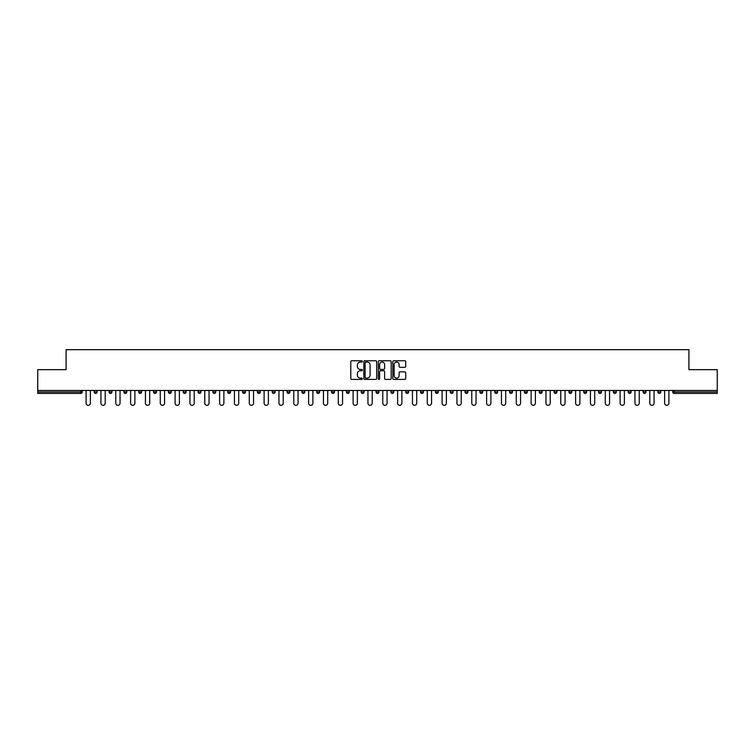 <?xml version="1.0" encoding="UTF-8"?>
<svg xmlns="http://www.w3.org/2000/svg" width="755" height="755" viewBox="0 0 755 755"><rect width="100%" height="100%" fill="white"/><g stroke="black" fill="none" stroke-linecap="round" stroke-linejoin="round"><path stroke-width="1.13" d="M362.287 361.4A0.651 0.651 0 0 0 361.636 360.748L351.717 360.748A0.934 0.934 0 0 0 350.782 361.683L350.782 378.481A0.934 0.934 0 0 0 351.717 379.416L361.636 379.416A0.651 0.651 0 0 0 362.287 378.765A0.651 0.651 0 0 0 361.636 378.113L360.352 378.113A2.982 2.982 0 0 1 357.36 375.122L357.36 373.725A2.982 2.982 0 0 1 360.352 370.733L361.636 370.733A0.651 0.651 0 0 0 362.287 370.082A0.651 0.651 0 0 0 361.636 369.431L360.352 369.431A2.982 2.982 0 0 1 357.36 366.439L357.36 365.043A2.982 2.982 0 0 1 360.352 362.06L361.636 362.06A0.651 0.651 0 0 0 362.287 361.4M404.774 367.326A0.934 0.934 0 0 0 405.709 366.392L405.709 361.683A0.934 0.934 0 0 0 404.774 360.748L393.761 360.748A0.934 0.934 0 0 0 392.827 361.683L392.827 378.481A0.934 0.934 0 0 0 393.761 379.416L404.774 379.416A0.934 0.934 0 0 0 405.709 378.481L405.709 372.791A0.934 0.934 0 0 0 404.774 371.856L400.065 371.856A0.934 0.934 0 0 0 399.131 372.791L399.131 375.613A2.501 2.501 0 0 1 396.63 378.113A2.501 2.501 0 0 1 394.138 375.613L394.138 364.552A2.501 2.501 0 0 1 396.63 362.06A2.501 2.501 0 0 1 399.131 364.552L399.131 366.392A0.934 0.934 0 0 0 400.065 367.326L404.774 367.326M37.75 390.477L37.75 369.657L66.091 369.657L66.091 349.688L688.909 349.688L688.909 369.657L717.25 369.657L717.25 390.477L37.75 390.477L37.75 392.005L80.823 392.005L80.823 390.477M376.679 361.683A0.934 0.934 0 0 0 375.754 360.748L364.74 360.748A0.934 0.934 0 0 0 363.806 361.683L363.806 378.481A0.934 0.934 0 0 0 364.74 379.416L375.754 379.416A0.934 0.934 0 0 0 376.679 378.481L376.679 361.683M379.246 360.748L390.259 360.748A0.934 0.934 0 0 1 391.194 361.683L391.194 378.481A0.934 0.934 0 0 1 390.259 379.416L385.55 379.416A0.934 0.934 0 0 1 384.616 378.481L384.616 371.668A0.934 0.934 0 0 0 383.682 370.733L380.558 370.733A0.934 0.934 0 0 0 379.623 371.668L379.623 378.765A0.651 0.651 0 0 1 378.972 379.416A0.651 0.651 0 0 1 378.321 378.765L378.321 361.683A0.934 0.934 0 0 1 379.246 360.748M82.248 390.477L82.248 392.005A1.425 1.425 0 0 1 80.823 393.43L37.75 393.43L37.75 392.005M717.25 390.477L717.25 393.43L674.177 393.43A1.425 1.425 0 0 1 672.752 392.005L672.752 390.477M94.233 392.005A1.425 1.425 0 0 0 95.659 393.43A1.425 1.425 0 0 0 97.084 392.005L97.084 390.477L97.084 392.005L94.233 392.005A1.425 1.425 0 0 0 95.659 393.43A1.425 1.425 0 0 1 94.233 392.005L94.233 390.477M80.823 393.43A1.425 1.425 0 0 0 82.248 392.005A1.425 1.425 0 0 1 80.823 393.43L80.823 392.005L82.248 392.005M109.069 390.477L109.069 392.005L109.069 390.477M111.919 390.477L111.919 392.005L111.919 390.477M123.895 392.005A1.425 1.425 0 0 0 125.33 393.43A1.425 1.425 0 0 0 126.755 392.005A1.425 1.425 0 0 1 125.33 393.43A1.425 1.425 0 0 0 126.755 392.005L126.755 390.477L126.755 392.005L123.895 392.005A1.425 1.425 0 0 0 125.33 393.43A1.425 1.425 0 0 1 123.895 392.005L123.895 390.477M138.731 390.477L138.731 392.005L138.731 390.477M141.591 390.477L141.591 392.005A1.425 1.425 0 0 1 140.156 393.43A1.425 1.425 0 0 1 138.731 392.005A1.425 1.425 0 0 0 140.156 393.43A1.425 1.425 0 0 0 141.591 392.005A1.425 1.425 0 0 1 140.156 393.43A1.425 1.425 0 0 1 138.731 392.005L141.591 392.005M153.567 392.005A1.425 1.425 0 0 0 154.992 393.43A1.425 1.425 0 0 0 156.417 392.005A1.425 1.425 0 0 1 154.992 393.43A1.425 1.425 0 0 0 156.417 392.005L156.417 390.477L156.417 392.005L153.567 392.005A1.425 1.425 0 0 0 154.992 393.43A1.425 1.425 0 0 1 153.567 392.005L153.567 390.477M171.253 390.477L171.253 392.005A1.425 1.425 0 0 1 169.828 393.43A1.425 1.425 0 0 1 168.403 392.005L168.403 390.477M184.664 393.43A1.425 1.425 0 0 0 186.089 392.005L186.089 390.477L186.089 392.005A1.425 1.425 0 0 1 184.664 393.43A1.425 1.425 0 0 1 183.238 392.005L183.238 390.477M200.924 390.477L200.924 392.005A1.425 1.425 0 0 1 199.499 393.43A1.425 1.425 0 0 1 198.065 392.005L198.065 390.477M215.751 390.477L215.751 392.005A1.425 1.425 0 0 1 214.326 393.43A1.425 1.425 0 0 1 212.901 392.005L212.901 390.477M229.161 393.43A1.425 1.425 0 0 0 230.586 392.005L230.586 390.477L230.586 392.005A1.425 1.425 0 0 1 229.161 393.43A1.425 1.425 0 0 1 227.736 392.005L227.736 390.477M245.422 390.477L245.422 392.005A1.425 1.425 0 0 1 243.997 393.43A1.425 1.425 0 0 1 242.572 392.005L242.572 390.477M257.408 390.477L257.408 392.005L257.408 390.477M260.258 390.477L260.258 392.005A1.425 1.425 0 0 1 258.833 393.43A1.425 1.425 0 0 1 257.408 392.005L260.258 392.005A1.425 1.425 0 0 1 258.833 393.43M275.094 390.477L275.094 392.005L272.234 392.005A1.425 1.425 0 0 0 273.659 393.43A1.425 1.425 0 0 1 272.234 392.005L272.234 390.477M289.92 390.477L289.92 392.005A1.425 1.425 0 0 1 288.495 393.43A1.425 1.425 0 0 1 287.07 392.005L287.07 390.477M304.756 390.477L304.756 392.005A1.425 1.425 0 0 1 303.331 393.43A1.425 1.425 0 0 1 301.906 392.005L301.906 390.477M316.741 390.477L316.741 392.005L316.741 390.477M319.591 390.477L319.591 392.005A1.425 1.425 0 0 1 318.166 393.43A1.425 1.425 0 0 1 316.741 392.005L319.591 392.005A1.425 1.425 0 0 1 318.166 393.43M333.002 393.43A1.425 1.425 0 0 0 334.427 392.005L334.427 390.477L334.427 392.005A1.425 1.425 0 0 1 333.002 393.43A1.425 1.425 0 0 1 331.577 392.005L331.577 390.477M349.263 390.477L349.263 392.005A1.425 1.425 0 0 1 347.829 393.43A1.425 1.425 0 0 1 346.403 392.005L346.403 390.477M364.089 390.477L364.089 392.005A1.425 1.425 0 0 1 362.664 393.43A1.425 1.425 0 0 1 361.239 392.005L361.239 390.477M376.075 390.477L376.075 392.005L376.075 390.477M378.925 390.477L378.925 392.005A1.425 1.425 0 0 1 377.5 393.43A1.425 1.425 0 0 1 376.075 392.005L378.925 392.005A1.425 1.425 0 0 1 377.5 393.43M390.911 390.477L390.911 392.005L390.911 390.477M393.761 390.477L393.761 392.005A1.425 1.425 0 0 1 392.336 393.43A1.425 1.425 0 0 1 390.911 392.005L393.761 392.005A1.425 1.425 0 0 1 392.336 393.43M405.737 390.477L405.737 392.005L405.737 390.477M408.597 390.477L408.597 392.005L408.597 390.477M420.573 390.477L420.573 392.005L420.573 390.477M423.423 390.477L423.423 392.005L423.423 390.477M438.259 390.477L438.259 392.005A1.425 1.425 0 0 1 436.834 393.43A1.425 1.425 0 0 1 435.409 392.005L435.409 390.477M453.094 390.477L453.094 392.005L450.244 392.005A1.425 1.425 0 0 0 451.669 393.43A1.425 1.425 0 0 1 450.244 392.005L450.244 390.477M467.93 390.477L467.93 392.005A1.425 1.425 0 0 1 466.505 393.43A1.425 1.425 0 0 1 465.08 392.005L465.08 390.477M479.906 390.477L479.906 392.005L479.906 390.477M482.766 390.477L482.766 392.005L482.766 390.477M497.592 390.477L497.592 392.005A1.425 1.425 0 0 1 496.167 393.43A1.425 1.425 0 0 1 494.742 392.005L494.742 390.477M512.428 390.477L512.428 392.005L509.578 392.005A1.425 1.425 0 0 0 511.003 393.43A1.425 1.425 0 0 1 509.578 392.005L509.578 390.477M527.264 390.477L527.264 392.005A1.425 1.425 0 0 1 525.839 393.43A1.425 1.425 0 0 1 524.414 392.005L524.414 390.477M542.099 390.477L542.099 392.005L539.249 392.005A1.425 1.425 0 0 0 540.674 393.43A1.425 1.425 0 0 1 539.249 392.005L539.249 390.477M556.935 390.477L556.935 392.005A1.425 1.425 0 0 1 555.501 393.43A1.425 1.425 0 0 1 554.076 392.005L554.076 390.477M571.762 390.477L571.762 392.005L568.911 392.005A1.425 1.425 0 0 0 570.336 393.43A1.425 1.425 0 0 1 568.911 392.005L568.911 390.477M586.597 390.477L586.597 392.005A1.425 1.425 0 0 1 585.172 393.43A1.425 1.425 0 0 1 583.747 392.005L583.747 390.477M601.433 390.477L601.433 392.005L598.583 392.005A1.425 1.425 0 0 0 600.008 393.43A1.425 1.425 0 0 1 598.583 392.005L598.583 390.477M616.269 390.477L616.269 392.005L613.409 392.005A1.425 1.425 0 0 0 614.844 393.43A1.425 1.425 0 0 1 613.409 392.005L613.409 390.477M631.105 390.477L631.105 392.005L628.245 392.005A1.425 1.425 0 0 0 629.67 393.43A1.425 1.425 0 0 1 628.245 392.005L628.245 390.477M645.931 390.477L645.931 392.005A1.425 1.425 0 0 1 644.506 393.43A1.425 1.425 0 0 1 643.081 392.005L643.081 390.477M660.767 390.477L660.767 392.005A1.425 1.425 0 0 1 659.341 393.43A1.425 1.425 0 0 1 657.916 392.005L657.916 390.477M110.494 393.43A1.425 1.425 0 0 1 109.069 392.005L111.919 392.005A1.425 1.425 0 0 1 110.494 393.43A1.425 1.425 0 0 0 111.919 392.005A1.425 1.425 0 0 1 110.494 393.43M273.659 393.43A1.425 1.425 0 0 0 275.094 392.005A1.425 1.425 0 0 1 273.659 393.43A1.425 1.425 0 0 1 272.234 392.005M407.171 393.43A1.425 1.425 0 0 1 405.737 392.005A1.425 1.425 0 0 0 407.171 393.43A1.425 1.425 0 0 0 408.597 392.005A1.425 1.425 0 0 1 407.171 393.43A1.425 1.425 0 0 1 405.737 392.005L408.597 392.005M421.998 393.43A1.425 1.425 0 0 1 420.573 392.005A1.425 1.425 0 0 0 421.998 393.43A1.425 1.425 0 0 0 423.423 392.005A1.425 1.425 0 0 1 421.998 393.43A1.425 1.425 0 0 1 420.573 392.005L423.423 392.005A1.425 1.425 0 0 1 421.998 393.43M453.094 392.005A1.425 1.425 0 0 1 451.669 393.43A1.425 1.425 0 0 0 453.094 392.005A1.425 1.425 0 0 1 451.669 393.43A1.425 1.425 0 0 1 450.244 392.005M481.341 393.43A1.425 1.425 0 0 1 479.906 392.005A1.425 1.425 0 0 0 481.341 393.43A1.425 1.425 0 0 0 482.766 392.005A1.425 1.425 0 0 1 481.341 393.43A1.425 1.425 0 0 1 479.906 392.005L482.766 392.005M511.003 393.43A1.425 1.425 0 0 0 512.428 392.005A1.425 1.425 0 0 1 511.003 393.43A1.425 1.425 0 0 1 509.578 392.005M542.099 392.005A1.425 1.425 0 0 1 540.674 393.43A1.425 1.425 0 0 0 542.099 392.005A1.425 1.425 0 0 1 540.674 393.43A1.425 1.425 0 0 1 539.249 392.005M570.336 393.43A1.425 1.425 0 0 0 571.762 392.005A1.425 1.425 0 0 1 570.336 393.43A1.425 1.425 0 0 1 568.911 392.005M585.172 393.43A1.425 1.425 0 0 0 586.597 392.005A1.425 1.425 0 0 1 585.172 393.43M600.008 393.43A1.425 1.425 0 0 0 601.433 392.005A1.425 1.425 0 0 1 600.008 393.43A1.425 1.425 0 0 1 598.583 392.005M614.844 393.43A1.425 1.425 0 0 0 616.269 392.005A1.425 1.425 0 0 1 614.844 393.43A1.425 1.425 0 0 1 613.409 392.005M629.67 393.43A1.425 1.425 0 0 0 631.105 392.005A1.425 1.425 0 0 1 629.67 393.43A1.425 1.425 0 0 1 628.245 392.005M365.76 362.06A0.651 0.651 0 0 0 365.109 362.711L365.109 377.453A0.651 0.651 0 0 0 365.76 378.113L367.119 378.113A2.982 2.982 0 0 0 370.101 375.122L370.101 365.043A2.982 2.982 0 0 0 367.119 362.06L365.76 362.06M384.616 364.599A2.501 2.501 0 0 0 382.124 362.107A2.501 2.501 0 0 0 379.623 364.599L379.623 368.497A0.934 0.934 0 0 0 380.558 369.431L383.682 369.431A0.934 0.934 0 0 0 384.616 368.497L384.616 364.599M86.098 403.17L86.098 390.477L86.098 403.17A2.142 2.142 0 0 0 88.241 405.312A2.142 2.142 0 0 0 90.383 403.17L90.383 390.477M100.934 403.17L100.934 390.477L100.934 403.17A2.142 2.142 0 0 0 103.076 405.312A2.142 2.142 0 0 0 105.219 403.17L105.219 390.477M115.77 403.17L115.77 390.477L115.77 403.17A2.142 2.142 0 0 0 117.912 405.312A2.142 2.142 0 0 0 120.045 403.17L120.045 390.477M130.606 403.17L130.606 390.477L130.606 403.17A2.142 2.142 0 0 0 132.738 405.312A2.142 2.142 0 0 0 134.881 403.17L134.881 390.477M145.441 403.17L145.441 390.477L145.441 403.17A2.142 2.142 0 0 0 147.574 405.312A2.142 2.142 0 0 0 149.716 403.17L149.716 390.477M160.268 403.17L160.268 390.477L160.268 403.17A2.142 2.142 0 0 0 162.41 405.312A2.142 2.142 0 0 0 164.552 403.17L164.552 390.477M175.103 403.17L175.103 390.477L175.103 403.17A2.142 2.142 0 0 0 177.246 405.312A2.142 2.142 0 0 0 179.388 403.17L179.388 390.477M189.939 403.17L189.939 390.477L189.939 403.17A2.142 2.142 0 0 0 192.081 405.312A2.142 2.142 0 0 0 194.214 403.17L194.214 390.477M204.775 403.17L204.775 390.477L204.775 403.17A2.142 2.142 0 0 0 206.908 405.312A2.142 2.142 0 0 0 209.05 403.17L209.05 390.477M219.611 403.17L219.611 390.477L219.611 403.17A2.142 2.142 0 0 0 221.744 405.312A2.142 2.142 0 0 0 223.886 403.17L223.886 390.477M234.437 403.17L234.437 390.477L234.437 403.17A2.142 2.142 0 0 0 236.579 405.312A2.142 2.142 0 0 0 238.722 403.17L238.722 390.477M249.273 403.17L249.273 390.477L249.273 403.17A2.142 2.142 0 0 0 251.415 405.312A2.142 2.142 0 0 0 253.548 403.17L253.548 390.477M264.108 403.17L264.108 390.477L264.108 403.17A2.142 2.142 0 0 0 266.251 405.312A2.142 2.142 0 0 0 268.384 403.17L268.384 390.477M278.944 403.17L278.944 390.477L278.944 403.17A2.142 2.142 0 0 0 281.077 405.312A2.142 2.142 0 0 0 283.219 403.17L283.219 390.477M293.77 403.17L293.77 390.477L293.77 403.17A2.142 2.142 0 0 0 295.913 405.312A2.142 2.142 0 0 0 298.055 403.17L298.055 390.477M308.606 403.17L308.606 390.477L308.606 403.17A2.142 2.142 0 0 0 310.749 405.312A2.142 2.142 0 0 0 312.891 403.17L312.891 390.477M323.442 403.17L323.442 390.477L323.442 403.17A2.142 2.142 0 0 0 325.584 405.312A2.142 2.142 0 0 0 327.717 403.17L327.717 390.477M338.278 403.17L338.278 390.477L338.278 403.17A2.142 2.142 0 0 0 340.42 405.312A2.142 2.142 0 0 0 342.553 403.17L342.553 390.477M353.113 403.17L353.113 390.477L353.113 403.17A2.142 2.142 0 0 0 355.246 405.312A2.142 2.142 0 0 0 357.389 403.17L357.389 390.477M367.94 403.17L367.94 390.477L367.94 403.17A2.142 2.142 0 0 0 370.082 405.312A2.142 2.142 0 0 0 372.224 403.17L372.224 390.477M382.776 403.17L382.776 390.477L382.776 403.17A2.142 2.142 0 0 0 384.918 405.312A2.142 2.142 0 0 0 387.06 403.17L387.06 390.477M397.611 403.17L397.611 390.477L397.611 403.17A2.142 2.142 0 0 0 399.754 405.312A2.142 2.142 0 0 0 401.886 403.17L401.886 390.477M412.447 403.17L412.447 390.477L412.447 403.17A2.142 2.142 0 0 0 414.58 405.312A2.142 2.142 0 0 0 416.722 403.17L416.722 390.477M427.283 403.17L427.283 390.477L427.283 403.17A2.142 2.142 0 0 0 429.416 405.312A2.142 2.142 0 0 0 431.558 403.17L431.558 390.477M442.109 403.17L442.109 390.477L442.109 403.17A2.142 2.142 0 0 0 444.251 405.312A2.142 2.142 0 0 0 446.394 403.17L446.394 390.477M456.945 403.17L456.945 390.477L456.945 403.17A2.142 2.142 0 0 0 459.087 405.312A2.142 2.142 0 0 0 461.23 403.17L461.23 390.477M471.781 403.17L471.781 390.477L471.781 403.17A2.142 2.142 0 0 0 473.923 405.312A2.142 2.142 0 0 0 476.056 403.17L476.056 390.477M486.616 403.17L486.616 390.477L486.616 403.17A2.142 2.142 0 0 0 488.749 405.312A2.142 2.142 0 0 0 490.892 403.17L490.892 390.477M501.452 403.17L501.452 390.477L501.452 403.17A2.142 2.142 0 0 0 503.585 405.312A2.142 2.142 0 0 0 505.727 403.17L505.727 390.477M516.278 403.17L516.278 390.477L516.278 403.17A2.142 2.142 0 0 0 518.421 405.312A2.142 2.142 0 0 0 520.563 403.17L520.563 390.477M531.114 403.17L531.114 390.477L531.114 403.17A2.142 2.142 0 0 0 533.256 405.312A2.142 2.142 0 0 0 535.389 403.17L535.389 390.477M545.95 403.17L545.95 390.477L545.95 403.17A2.142 2.142 0 0 0 548.092 405.312A2.142 2.142 0 0 0 550.225 403.17L550.225 390.477M560.786 403.17L560.786 390.477L560.786 403.17A2.142 2.142 0 0 0 562.919 405.312A2.142 2.142 0 0 0 565.061 403.17L565.061 390.477M575.612 403.17L575.612 390.477L575.612 403.17A2.142 2.142 0 0 0 577.754 405.312A2.142 2.142 0 0 0 579.897 403.17L579.897 390.477M590.448 403.17L590.448 390.477L590.448 403.17A2.142 2.142 0 0 0 592.59 405.312A2.142 2.142 0 0 0 594.732 403.17L594.732 390.477M605.284 403.17L605.284 390.477L605.284 403.17A2.142 2.142 0 0 0 607.426 405.312A2.142 2.142 0 0 0 609.559 403.17L609.559 390.477M620.119 403.17L620.119 390.477L620.119 403.17A2.142 2.142 0 0 0 622.262 405.312A2.142 2.142 0 0 0 624.394 403.17L624.394 390.477M634.955 403.17L634.955 390.477L634.955 403.17A2.142 2.142 0 0 0 637.088 405.312A2.142 2.142 0 0 0 639.23 403.17L639.23 390.477M649.781 403.17L649.781 390.477L649.781 403.17A2.142 2.142 0 0 0 651.924 405.312A2.142 2.142 0 0 0 654.066 403.17L654.066 390.477M664.617 403.17L664.617 390.477L664.617 403.17A2.142 2.142 0 0 0 666.759 405.312A2.142 2.142 0 0 0 668.902 403.17L668.902 390.477M674.177 390.477L674.177 392.005L717.25 392.005M672.752 392.005L674.177 392.005L674.177 393.43M95.659 393.43A1.425 1.425 0 0 0 97.084 392.005M169.828 393.43A1.425 1.425 0 0 0 171.253 392.005L168.403 392.005M186.089 392.005L183.238 392.005M199.499 393.43A1.425 1.425 0 0 0 200.924 392.005L198.065 392.005M214.326 393.43A1.425 1.425 0 0 0 215.751 392.005L212.901 392.005M230.586 392.005L227.736 392.005M243.997 393.43A1.425 1.425 0 0 0 245.422 392.005L242.572 392.005M288.495 393.43A1.425 1.425 0 0 0 289.92 392.005L287.07 392.005M303.331 393.43A1.425 1.425 0 0 0 304.756 392.005L301.906 392.005M334.427 392.005L331.577 392.005M347.829 393.43A1.425 1.425 0 0 0 349.263 392.005L346.403 392.005M362.664 393.43A1.425 1.425 0 0 0 364.089 392.005L361.239 392.005M436.834 393.43A1.425 1.425 0 0 0 438.259 392.005L435.409 392.005M466.505 393.43A1.425 1.425 0 0 0 467.93 392.005L465.08 392.005M496.167 393.43A1.425 1.425 0 0 0 497.592 392.005L494.742 392.005M525.839 393.43A1.425 1.425 0 0 0 527.264 392.005L524.414 392.005M555.501 393.43A1.425 1.425 0 0 0 556.935 392.005L554.076 392.005M586.597 392.005L583.747 392.005M644.506 393.43A1.425 1.425 0 0 0 645.931 392.005L643.081 392.005M659.341 393.43A1.425 1.425 0 0 0 660.767 392.005L657.916 392.005"/></g></svg>
